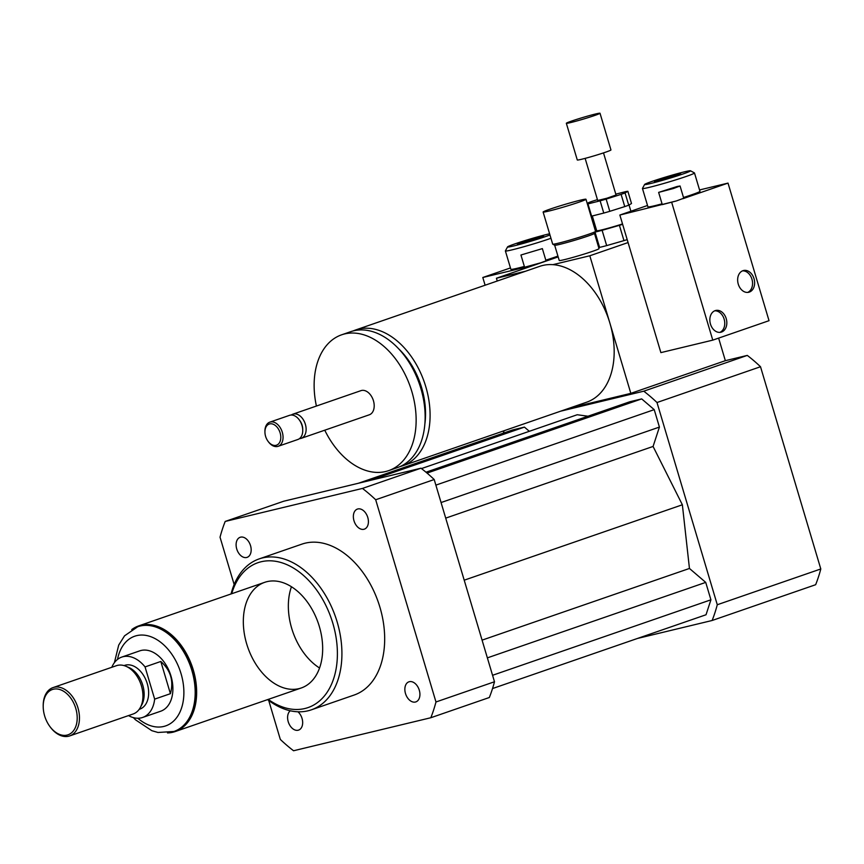 <?xml version="1.0" encoding="UTF-8"?>
<svg xmlns="http://www.w3.org/2000/svg" width="864" height="864" viewBox="0 0 864 864"><rect width="100%" height="100%" fill="white"/><g stroke="black" fill="none" stroke-linecap="round" stroke-linejoin="round"><path stroke-width="1.3" d="M548.791 211.086A22.356 1.08 163.4 0 1 543.121 212.036A22.356 1.08 163.4 0 1 564.235 204.617A22.356 1.08 163.4 0 1 585.976 199.26A22.356 1.08 163.4 0 1 572.486 204.325A22.356 1.08 163.4 0 1 548.791 211.086M585.976 199.26L595.544 231.358A22.356 1.08 163.4 0 1 595.534 231.412A22.356 1.08 163.4 0 1 581.569 236.585A22.356 1.08 163.4 0 1 558.36 243.194A22.356 1.08 163.4 0 1 552.733 244.177A22.356 1.08 163.4 0 1 552.69 244.134L543.121 212.036M594.464 233.345A20.758 0.994 163.4 0 1 594.454 233.399A20.758 0.994 163.4 0 1 581.494 238.194A20.758 0.994 163.4 0 1 559.948 244.328A20.758 0.994 163.4 0 1 554.71 245.246L552.733 244.177M594.475 233.366L599.022 248.627A20.758 0.994 163.4 0 1 586.505 253.336A20.758 0.994 163.4 0 1 564.505 259.621A20.758 0.994 163.4 0 1 559.235 260.496L554.677 245.236M297.961 711.796A10.616 7.074 70.9 0 1 302.033 718.405A10.616 7.074 70.9 0 1 298.598 730.102A10.616 7.074 70.9 0 1 288.868 723.481A10.616 7.074 70.9 0 1 290.272 710.791M409.352 681.696A10.616 7.074 70.9 0 1 419.18 689.861A10.616 7.074 70.9 0 1 415.865 701.892A10.616 7.074 70.9 0 1 405.702 694.181A10.616 7.074 70.9 0 1 408.91 681.826A10.616 7.074 70.9 0 1 409.352 681.696M353.992 520.776A10.616 7.074 70.9 0 1 357.415 509.08A10.616 7.074 70.9 0 1 367.567 516.802A10.616 7.074 70.9 0 1 364.36 529.146A10.616 7.074 70.9 0 1 353.992 520.776M246.661 557.485A10.616 7.074 70.9 0 1 236.844 549.32A10.616 7.074 70.9 0 1 240.16 537.289A10.616 7.074 70.9 0 1 250.322 545A10.616 7.074 70.9 0 1 247.104 557.356A10.616 7.074 70.9 0 1 246.661 557.485M400.054 466.582A71.863 47.898 -109.1 0 0 402.57 465.826A71.863 47.898 -109.1 0 0 425.779 386.672A71.863 47.898 -109.1 0 0 355.612 329.983A71.863 47.898 -109.1 0 0 353.171 330.934M637.427 638.464L712.13 620.492A159.7 106.445 -109.1 0 0 717.282 604.746L656.996 402.516L760.514 366.736A159.7 106.445 -109.1 0 0 747.284 355.406L725.35 360.688L630.828 393.358L589.81 255.776L552.906 264.654A71.863 47.898 70.9 0 1 609.865 323.039A71.863 47.898 70.9 0 1 586.656 402.192L402.57 465.826M552.906 264.654A71.863 47.898 -109.1 0 0 539.698 266.35L355.612 329.983M424.818 424.354A65.48 43.643 -109.1 0 0 421.632 387.666A65.48 43.643 -109.1 0 0 398.725 348.862M324.756 430.196A71.863 47.898 -109.1 0 0 388.616 470.653L397.613 467.532A71.863 47.898 -109.1 0 0 420.833 388.379A71.863 47.898 -109.1 0 0 350.654 331.69L341.658 334.8A71.863 47.898 -109.1 0 0 316.408 406.048M388.616 470.653A71.863 47.898 -109.1 0 0 411.826 391.489A71.863 47.898 -109.1 0 0 341.658 334.8M299.452 438.642A12.776 8.51 -109.1 0 0 301.234 438.329L369.306 414.796A12.776 8.51 -109.1 0 0 373.432 400.723A12.776 8.51 -109.1 0 0 360.958 390.647L292.885 414.18A12.776 8.51 -109.1 0 0 291.287 415.033M301.234 438.329A12.776 8.51 -109.1 0 0 305.359 424.256A12.776 8.51 -109.1 0 0 292.885 414.18M268.207 441.526L268.661 442.12A12.776 8.51 -109.1 0 0 278.165 446.299L297.853 439.495A12.776 8.51 -109.1 0 0 302.746 430.348L302.735 429.214A10.379 6.923 -109.1 0 0 302.119 425.218A10.379 6.923 -109.1 0 0 299.7 420.422L299.009 419.526A12.776 8.51 -109.1 0 0 289.505 415.346L269.816 422.15A12.776 8.51 -109.1 0 0 264.924 431.309L264.935 432.065A11.178 7.452 -109.1 0 0 268.207 441.526A11.178 7.452 -109.1 0 0 277.841 444.496A11.178 7.452 -109.1 0 0 280.13 432.875A11.178 7.452 -109.1 0 0 271.177 423.781A11.178 7.452 -109.1 0 0 264.935 432.065M302.746 430.348A12.776 8.51 -109.1 0 0 301.979 425.423A12.776 8.51 -109.1 0 0 299.009 419.526M278.165 446.299A12.776 8.51 -109.1 0 0 282.29 432.238A12.776 8.51 -109.1 0 0 269.816 422.15M525.571 271.231L496.433 278.24L558.166 256.9L542.56 262.3L524.588 267.235L520.938 255.01L542.365 248.616L520.938 255.01M497.254 281.016L496.433 278.24M628.074 242.557L589.81 255.776M725.35 360.688L718.621 338.116M630.828 393.358L569.603 408.089M656.996 402.516A159.7 106.445 -109.1 0 0 643.766 391.187L560.596 411.199M504.112 430.726A159.7 106.445 -109.1 0 0 503.312 433.166M529.319 431.298L524.426 427.108L512.6 429.959L358.398 483.257M587.984 416.221L577.228 414.742L421.47 468.58M492.523 688.554L706.028 614.758L710.921 599.81L705.726 582.39L689.45 568.458L682.366 504.781L653.076 446.45L659.416 427.075L654.221 409.644L641.682 398.898L629.856 401.749L425.995 472.208M643.766 391.187L747.284 355.406M712.13 620.492L815.648 584.712A159.7 106.445 -109.1 0 0 820.8 568.966L760.514 366.736M717.282 604.746L820.8 568.966M267.592 699.613A79.855 53.222 -109.1 0 0 311.332 709.841A79.855 53.222 -109.1 0 0 337.133 621.886A79.855 53.222 -109.1 0 0 259.168 558.9A79.855 53.222 -109.1 0 0 231.066 593.957M259.168 558.9L301.925 544.126A79.855 53.222 70.9 0 1 379.89 607.111A79.855 53.222 70.9 0 1 354.1 695.056L311.332 709.841M268.218 699.397A76.658 51.095 -109.1 0 0 324.032 696.395A76.658 51.095 -109.1 0 0 332.802 623.171A76.658 51.095 -109.1 0 0 280.951 562.496A76.658 51.095 -109.1 0 0 231.692 593.741M319.313 626.411A55.901 37.26 -109.1 0 0 264.74 582.314A55.901 37.26 -109.1 0 0 247.784 647.32A55.901 37.26 -109.1 0 0 301.255 687.982A55.901 37.26 -109.1 0 0 319.313 626.411M291.46 586.742A55.901 37.26 -109.1 0 0 319.55 668.002M234.155 584.539L220.039 537.203A159.7 106.445 70.9 0 1 225.191 521.446L283.705 501.228L420.973 468.202A159.7 106.445 70.9 0 1 434.203 479.531L494.489 681.761A159.7 106.445 70.9 0 1 489.337 697.507L430.823 717.736L293.555 750.751A159.7 106.445 70.9 0 1 280.325 739.422L268.715 700.477M494.489 681.761L435.974 701.978A159.7 106.445 70.9 0 1 430.823 717.736M225.191 521.446L362.459 488.43A159.7 106.445 70.9 0 1 375.689 499.759L435.974 701.978M420.973 468.202L362.459 488.43M434.203 479.531L375.689 499.759M370.224 480.406L524.426 427.108M445.705 518.13L653.076 446.45M464.206 580.187L682.366 504.781M441.061 502.546L659.416 427.075M435.866 485.125L654.221 409.644M427.043 473.094L641.682 398.898M492.556 675.292L710.921 599.81M487.361 657.871L705.726 582.39M482.08 640.138L689.45 568.458M170.413 693.684L154.656 699.127L145.055 666.922L160.812 661.468C170.705 670.324 173.912 681.07 170.413 693.684L160.812 661.468M111.802 667.289A31.936 21.287 70.9 0 1 121.781 657.083L139.784 650.851A31.936 21.287 70.9 0 1 170.348 674.093A31.936 21.287 70.9 0 1 160.661 711.234L142.657 717.455A31.936 21.287 70.9 0 1 128.498 715.586M121.781 657.083A31.936 21.287 70.9 0 1 145.055 666.922M154.656 699.127A31.936 21.287 70.9 0 1 142.657 717.455M137.743 626.724L138.866 626.335A55.415 36.936 70.9 0 1 191.884 666.641A55.415 36.936 70.9 0 1 175.079 731.084L173.956 731.473A55.415 36.936 -109.1 0 0 190.76 667.03A55.415 36.936 -109.1 0 0 137.743 626.724L124.546 635.828L118.703 645.095L114.394 662.666M44.636 715.9A23.954 15.962 70.9 0 1 43.211 706.687A23.954 15.962 70.9 0 1 63.58 691.254A23.954 15.962 70.9 0 1 75.773 726.516A23.954 15.962 70.9 0 1 50.22 726.959A23.954 15.962 70.9 0 1 44.636 715.9M43.211 706.687L43.2 705.931A25.553 17.032 70.9 0 1 52.985 687.614A25.553 17.032 70.9 0 1 77.425 706.201A25.553 17.032 70.9 0 1 69.682 735.923A25.553 17.032 70.9 0 1 50.674 727.564L50.22 726.959M52.985 687.614L116.446 665.68A25.553 17.032 70.9 0 1 125.96 666.274A25.553 17.032 70.9 0 1 140.26 707.648A25.553 17.032 70.9 0 1 133.142 713.988L69.682 735.923M125.96 666.274L128.768 667.472A23.155 15.433 70.9 0 1 141.728 704.959L140.26 707.648M124.038 665.593L124.654 665.377A23.155 15.433 70.9 0 1 146.804 682.225A23.155 15.433 70.9 0 1 139.784 709.15L139.169 709.366M131.76 629.586A55.901 37.26 70.9 0 1 138.715 625.882A55.901 37.26 70.9 0 1 192.186 666.533A55.901 37.26 70.9 0 1 175.241 731.538A55.901 37.26 70.9 0 1 167.486 732.92M597.434 199.638L592.639 201.15A22.356 1.08 163.4 0 0 588.686 202.576L587.218 203.44M624.758 206.593L609.8 211.324L606.15 199.098L621.108 194.368L624.758 206.593A22.356 1.08 163.4 0 0 628.711 205.178L625.061 192.942L627.869 191.29L631.508 203.515L628.711 205.178M627.869 191.29A22.356 1.08 163.4 0 0 625.784 191.603L615.794 194.141M603.774 213.062L591.613 216.14L587.963 203.904L600.124 200.826L603.774 213.062A22.356 1.08 163.4 0 0 609.8 211.324M591.613 216.14A22.356 1.08 163.4 0 1 591.041 216.248M606.15 199.098A22.356 1.08 163.4 0 1 600.124 200.826M625.061 192.942A22.356 1.08 163.4 0 1 621.108 194.368M596.484 229.964L595.264 230.407M595.08 232.254L599.584 247.396L598.698 247.525M606.668 245.603L602.111 230.31L619.412 225.331L623.97 240.613L606.668 245.603A27.151 1.307 163.4 0 1 599.584 247.396M602.111 230.31A27.151 1.307 163.4 0 1 595.177 232.07M622.642 224.327A27.151 1.307 163.4 0 1 619.412 225.331M622.523 223.938A19.159 0.918 163.4 0 1 596.711 230.753L592.304 215.968M627.199 239.62A27.151 1.307 163.4 0 1 623.97 240.613M570.305 121.522A17.572 0.842 163.4 0 1 588.848 115.754A17.572 0.842 163.4 0 1 600.016 113.249A17.572 0.842 163.4 0 1 583.416 119.07A17.572 0.842 163.4 0 1 566.341 123.282A17.572 0.842 163.4 0 1 570.305 121.522M600.016 113.249L610.956 149.936A17.572 0.842 163.4 0 1 594.356 155.768A17.572 0.842 163.4 0 1 577.282 159.97L566.341 123.282M603.504 152.896L616.054 195.016L607.003 198.202L597.694 200.491L585.133 158.371M587.963 203.904A22.356 1.08 163.4 0 1 587.39 204.023M719.896 332.381A11.178 8.316 76.5 0 0 724.14 319.129A11.178 8.316 76.5 0 0 714.701 310.824M726.214 318.622A11.178 8.316 -103.5 0 1 720.954 332.219A11.178 8.316 -103.5 0 1 710.251 323.298A11.178 8.316 -103.5 0 1 715.716 310.478A11.178 8.316 -103.5 0 1 726.214 318.622M747.695 292.421A11.178 8.316 76.5 0 0 751.939 279.158A11.178 8.316 76.5 0 0 742.511 270.853M754.013 278.662A11.178 8.316 -103.5 0 1 748.753 292.259A11.178 8.316 -103.5 0 1 738.05 283.327A11.178 8.316 -103.5 0 1 743.526 270.518A11.178 8.316 -103.5 0 1 754.013 278.662M677.236 186.473L680.065 185.998L673.326 188.536L658.638 192.391L677.236 186.473M680.065 185.998L683.716 198.234L676.404 200.945L662.288 204.617L658.638 192.391M676.404 200.945L619.866 215.039L647.525 205.481M699.548 189.95L728.017 183.103L682.852 198.72M662.051 203.818A27.151 1.307 163.4 0 1 654.815 205.686A27.151 1.307 163.4 0 1 647.924 206.831L642.449 188.482A27.151 1.307 163.4 0 1 642.47 188.417L644.62 184.453A23.954 1.156 163.4 0 1 667.235 176.569A23.954 1.156 163.4 0 1 690.476 170.78A23.954 1.156 163.4 0 1 676.577 176.094A23.954 1.156 163.4 0 1 650.678 183.503A23.954 1.156 163.4 0 1 644.62 184.453M690.476 170.78L694.44 172.919A27.151 1.307 163.4 0 1 694.494 172.973L699.959 191.311A27.151 1.307 163.4 0 1 683.5 197.5M677.203 174.334A13.684 0.659 163.4 0 1 680.67 173.761A13.684 0.659 163.4 0 1 667.742 178.297A13.684 0.659 163.4 0 1 654.448 181.58A13.684 0.659 163.4 0 1 662.699 178.481A13.684 0.659 163.4 0 1 677.203 174.334M694.494 172.973A27.151 1.307 163.4 0 1 678.11 179.129A27.151 1.307 163.4 0 1 649.339 187.337A27.151 1.307 163.4 0 1 642.449 188.482M671.749 202.554L712.768 340.135L660.884 352.62L619.866 215.039M712.768 340.135L769.025 320.684L728.017 183.103M542.365 248.616L546.016 260.852L534.686 265.021L482.803 277.495L510.451 267.937M557.917 256.079A27.151 1.307 163.4 0 1 545.81 260.161M524.351 266.458A27.151 1.307 163.4 0 1 510.862 269.287L505.386 250.949A27.151 1.307 163.4 0 1 505.397 250.873L507.546 246.92A23.954 1.156 163.4 0 1 522.504 241.38A23.954 1.156 163.4 0 1 547.376 234.295A23.954 1.156 163.4 0 1 549.601 233.788M520.852 243.464A13.684 0.659 163.4 0 1 517.385 244.037A13.684 0.659 163.4 0 1 530.312 239.501A13.684 0.659 163.4 0 1 543.607 236.228A13.684 0.659 163.4 0 1 535.356 239.328A13.684 0.659 163.4 0 1 520.852 243.464M549.958 234.986A23.954 1.156 163.4 0 1 523.789 243.281A23.954 1.156 163.4 0 1 507.546 246.92M550.94 238.28A27.151 1.307 163.4 0 1 522.396 247.147A27.151 1.307 163.4 0 1 505.386 250.949M485.104 285.217L482.803 277.495M117.504 659.437A47.434 31.612 70.9 0 1 159.646 641.488A47.434 31.612 70.9 0 1 182.066 706.342A47.434 31.612 70.9 0 1 137.83 718.243M594.454 233.399L595.534 231.412M133.391 717.628L135.508 719.82L151.826 730.685L157.993 732.478L173.956 731.473M175.241 731.538L301.255 687.982M138.715 625.882L264.74 582.314M629.024 204.984L630.893 211.226"/></g></svg>
